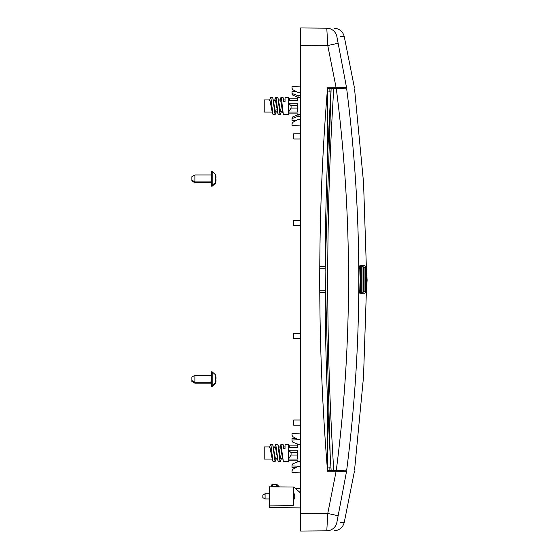 <?xml version="1.0" encoding="UTF-8"?>
<svg xmlns="http://www.w3.org/2000/svg" width="559" height="559" viewBox="0 0 559 559"><rect width="100%" height="100%" fill="white"/><g stroke="black" fill="none" stroke-linecap="round" stroke-linejoin="round"><path stroke-width="0.84" d="M300.658 138.981L293.72 138.981L293.72 133.776L300.658 133.776M300.658 225.717L293.72 225.717L293.72 220.519L300.658 220.519M300.658 338.481L293.72 338.481L293.72 333.283L300.658 333.283M300.658 425.224L293.72 425.224L293.72 420.019L300.658 420.019M325.128 292.455L319.79 292.497L319.769 290.764L325.121 290.715M327.392 91.935L329.097 91.949L329.097 88.734L327.546 88.734L327.546 87.805A2357.443 2357.352 90 0 0 327.546 471.195L346.552 471.363C357.012 471.454 357.012 471.454 346.552 471.363L336.818 522.693C346.678 522.595 346.678 522.595 336.818 522.693A10.411 10.376 89.5 0 1 326.784 530.819C336.602 530.736 336.602 530.736 326.784 530.819L300.658 531.05L300.658 513.7L300.658 530.358L300.658 513.7L327.77 513.462L336.12 471.272M325.121 268.285L319.769 268.236A2357.401 2357.31 90 0 0 319.741 279.5A2357.401 2357.31 90 0 0 319.769 290.764M336.12 87.728L327.77 45.538L300.658 45.3L300.658 27.95L326.784 28.181A10.411 10.376 90.5 0 1 336.818 36.307C346.678 36.405 346.678 36.405 336.818 36.307L346.552 87.637C357.012 87.546 357.012 87.546 346.552 87.637L327.546 87.805L327.546 157.778L327.546 148.519L327.937 148.519L327.546 157.764M329.551 443.622L327.546 401.236L327.546 471.195A2357.394 2357.303 90 0 1 319.776 292.343A2357.394 2357.303 90 0 0 327.546 471.195M329.097 91.949L330.914 91.962L328.21 142.37L327.546 142.37L327.546 137.241M327.546 123.364L327.546 117.551M327.546 91.026L327.546 91.935M327.546 452.986L327.546 464.522M300.658 472.949L291.987 472.32L291.987 470.762L292.902 469.232L298.038 466.492L300.658 466.472M298.038 466.492L299.365 466.486M300.658 433.015L291.987 433.644L291.987 435.202L292.902 436.733L298.038 439.472L299.365 439.486M291.987 472.32L291.987 470.762M300.658 444.223L298.038 444.188L292.902 442.225L291.987 441.135L291.987 438.584L295.949 438.361M300.658 439.64L291.987 440.031M300.658 86.051L291.987 86.68L291.987 88.238L292.902 89.768L298.038 92.508L300.658 92.528L298.038 92.508M291.987 86.68L291.987 88.238M300.658 125.985L291.987 125.356L291.987 123.798L292.902 122.267L298.038 119.528L299.365 119.514M300.658 114.777L298.038 114.812L292.902 116.775L292.902 118.235L298.038 116.328L298.038 114.812M292.902 118.235L291.987 119.312L291.987 117.865L292.902 116.775M300.658 116.328L298.038 116.328M295.949 120.639L291.987 120.416L291.987 119.312M295.949 467.603L291.987 467.38L291.987 464.829L292.902 463.746L298.038 461.776L300.658 461.741M300.658 466.325L291.987 465.933M300.658 95.708L298.038 95.701L292.902 93.8L292.902 95.254L298.038 97.224L298.038 95.701M295.949 91.397L291.987 91.62L291.987 92.724L292.902 93.8M300.658 97.259L298.038 97.224M292.902 95.254L291.987 94.171L291.987 92.724M341.423 87.679L338.803 87.7M300.658 45.3L300.658 513.7M326.784 28.181C336.602 28.264 336.602 28.264 326.784 28.181L327.77 45.538L337.818 43.322M354.399 471.433L344.211 522.616L340.599 522.658M340.599 36.342L344.211 36.384L354.399 87.567M326.784 530.819L327.77 513.462L337.818 515.678M327.546 87.805A2357.394 2357.303 90 0 0 319.776 266.657L325.128 266.545M319.769 268.236L319.776 266.657M298.038 439.472L300.658 439.493M291.987 433.644L291.987 435.202M291.987 125.356L291.987 123.798M300.658 34.931L300.658 34.022M300.658 524.978L300.658 524.069M327.546 127.047L327.546 131.826M327.895 127.131L327.546 127.131M327.895 130.834L327.546 130.834M327.895 131.826L327.546 132.581M327.895 132.581L327.546 132.735M327.895 132.735L327.546 133.636M327.895 132.071L327.546 132.071M327.895 131.91L327.546 131.91M328.07 145.445L327.546 145.445M281.366 458.464L280.297 461.657L279.842 460.392L277.977 444.796L279.227 449.778M276.16 458.464L275.091 461.657L273.134 461.643M280.297 461.657L278.389 461.657L277.935 460.392M288.786 460.84L288.311 461.657L283.595 461.657L283.301 461.161L280.939 444.321M273.386 446.914L275.091 446.914L275.503 447.654L278.096 461.161L275.734 444.321M272.03 111.206L271.667 109.354M277.236 111.206L276.859 109.264M273.183 461.657L272.03 458.17L269.885 446.914L264.225 446.914L264.225 459.058L272.289 459.058M282.519 458.443L280.709 447.654L280.297 446.914L278.592 446.914M278.759 447.5L280.541 458.17L280.995 459.058L282.693 459.058M275.091 461.657L272.778 444.796L275.335 458.17L275.79 459.058L277.488 459.058M288.311 461.657L288.311 444.307L285.041 444.307L285.041 448.472L283.748 448.472L283.182 444.796L284.196 448.472M272.107 458.443L272.89 461.161L270.996 445.369L270.584 444.307L269.501 447.521M283.182 444.796L282.896 444.307L280.988 444.307L279.912 447.521M277.977 444.796L277.697 444.307L275.79 444.307L274.707 447.521M297.619 460.84L297.619 461.308L297.619 460.84L288.514 460.84L288.514 459.037L291.071 455.068L291.071 452.643L288.514 450.226L288.514 447.263L297.619 447.263L297.619 444.657L300.658 444.657M288.514 450.226L297.619 450.226L297.619 459.037L288.514 459.037M297.619 445.125L288.786 445.125M291.071 455.068L297.619 455.068M297.619 452.643L291.071 452.643M272.778 444.796L272.492 444.307L270.584 444.307M276.16 111.5L275.091 114.693L273.183 114.693L272.03 111.206L269.885 99.942L264.225 99.942L264.225 112.086L272.289 112.086M288.786 113.875L288.311 114.693L283.595 114.693L282.442 111.206L280.709 100.69L280.297 99.942L278.592 99.942M281.366 111.5L280.297 114.693L279.842 113.428L277.977 97.825L280.541 111.206L280.995 112.086L282.693 112.086M280.297 114.693L278.389 114.693L278.096 114.19L275.503 100.69L275.091 99.942L273.386 99.942M275.091 114.693L272.778 97.825L275.335 111.206L275.79 112.086L277.488 112.086M288.311 114.693L288.311 97.343L285.041 97.343L285.041 101.507L283.748 101.507L283.182 97.825L284.196 101.507M272.107 111.479L272.89 114.19L270.996 98.405L270.584 97.343L269.501 100.557M282.519 111.479L283.301 114.19L281.408 98.405L280.988 97.343L279.912 100.557M277.313 111.479L278.096 114.19L276.202 98.405L275.79 97.343L274.707 100.557M283.182 97.825L282.896 97.343L280.988 97.343M277.977 97.825L277.697 97.343L275.79 97.343M297.619 113.875L297.619 114.343L297.619 113.875L288.514 113.875L288.514 112.073L291.071 108.104L291.071 105.679L288.514 103.261L288.514 100.299L297.619 100.299L297.619 97.692L300.658 97.692M288.514 103.261L297.619 103.261L297.619 112.073L288.514 112.073M297.619 98.16L288.786 98.16M291.071 108.104L297.619 108.104M297.619 105.679L291.071 105.679M272.778 97.825L272.492 97.343L270.584 97.343M212.182 386.66L212.182 371.854L211.316 371.854L211.316 386.66L212.182 386.66L215.348 383.837M211.316 382.615L210.967 382.265L210.967 383.188L194.888 383.188L194.888 375.327L191.884 377.059L191.884 380.532L194.888 382.265L210.967 382.265L211.316 374.977M194.888 383.188L191.884 381.455L191.884 380.532M215.348 379.875L215.292 374.698L215.641 375.606A10.984 10.607 -90 0 1 216.026 377.535L215.292 377.73L215.292 379.861M215.292 383.816L215.641 379.952L216.026 380.057A10.984 10.607 -90 0 1 215.641 381.986L215.292 382.894M215.641 378.562L216.026 378.457A10.984 10.607 -90 0 0 215.893 377.57M215.641 382.908A10.984 10.607 -90 0 0 216.026 380.979L215.893 380.945M212.182 186.182L212.182 171.494L211.316 171.494L211.316 186.182L212.182 186.182L215.348 183.359M211.316 182.248L210.967 181.899L210.967 182.716L194.888 182.716L194.888 174.96L191.884 176.693L191.884 180.166L194.888 181.899L210.967 181.899L211.316 174.618M194.888 182.716L191.884 180.976L191.884 180.166M215.348 179.509L215.292 174.331L215.641 175.24A10.984 10.607 -90 0 1 216.026 177.168L215.292 177.364L215.292 179.495M215.292 183.345L215.641 179.593L216.026 179.691A10.984 10.607 -90 0 1 215.641 181.619L215.292 182.534M215.641 178.083L216.026 177.979A10.984 10.607 -90 0 0 215.914 177.196M215.641 182.437A10.984 10.607 -90 0 0 216.026 180.508L215.914 180.473M293.72 487.022L293.72 505.685L269.431 505.895L269.431 486.812L293.95 487.029L300.658 493.122M269.431 505.895L269.431 507.628L300.658 507.9M300.658 488.755L295.858 488.755M277.334 484.856L279.374 486.896L277.278 484.8L279.374 486.896L277.278 484.8L277.683 485.212L276.768 486.064L272.729 486.064L272.757 484.422L271.15 486.155L271.737 484.849M272.729 486.155L271.15 486.155L271.136 486.826M299.289 491.878L300.658 491.878M272.729 486.064L273.344 486.847M272.883 484.415L276.356 484.415L276.768 486.064L277.585 486.882M272.45 486.078L271.15 486.12M276.425 484.422L276.356 484.415A1.3 1.3 0 0 1 277.278 484.8L277.222 484.751M278.731 486.26L278.04 486.889M300.246 488.405L296.522 488.755M296.522 488.405L295.11 488.405M299.708 488.405L299.708 488.755M265.092 498.956L265.092 493.751L262.835 495.05L262.835 497.657L265.092 498.956L269.431 498.956M294.411 497.51L294.81 497.559L293.775 499.397L294.81 496.434L293.775 494.715L293.775 493.562L294.81 495.141L293.72 492.828M294.411 495.19L294.768 496.273M294.81 497.559L293.72 499.879M294.223 495.218L294.81 495.141M343.869 88.783L338.67 88.734L343.869 88.783L343.869 88.043L333.464 88.084L333.464 88.692M341.269 88.043L341.269 87.679M341.269 470.957L341.269 471.321M333.464 470.308L333.464 470.916L343.869 470.957L343.869 470.217L338.67 470.266L343.869 470.217M360.269 265.623L359.87 265.623L359.144 269.683L358.85 279.507L359.144 289.317L359.87 293.377L360.269 293.377L360.269 265.623L361.135 266.489M336.301 88.713L346.685 88.804C357.18 88.895 357.18 88.895 346.685 88.804C362.861 215.914 362.861 343.044 346.685 470.196C357.18 470.105 357.18 470.105 346.685 470.196L336.301 470.287C352.61 343.079 352.61 215.886 336.301 88.713L333.751 88.692C325.715 215.9 325.715 343.1 333.751 470.308L336.301 470.287M329.097 88.734L331.117 88.734M327.392 467.065L330.914 467.038M327.546 470.266L331.117 470.266M333.751 470.308L331.124 470.329C323.088 343.135 323.088 215.921 331.124 88.671L333.751 88.692M333.744 470.266L333.541 467.017M333.541 91.983L333.744 88.734M330.914 91.962L330.558 97.811M330.187 454.97L325.107 271.821L331.124 88.671M366.997 280.136L367.004 278.871L366.935 280.136M366.285 281.457L366.285 276.377L365.991 281.457M366.292 280.513L366.299 277.327L366.292 280.513M366.508 280.422L366.459 276.467L366.508 280.422M366.858 280.408L366.879 276.377L366.879 280.422M366.802 280.513L366.837 279.304L366.802 280.513M365.949 281.373L365.97 280.339M366.592 276.467L366.592 283.182L366.655 276.467M367.088 280.241L367.095 279.5L366.935 280.241M363.734 291.344L364.95 291.644A0.517 0.517 0 0 0 365.467 291.12L365.467 267.88A0.517 0.517 0 0 0 364.95 267.356L363.734 267.656L363.727 291.546L365.677 291.798L366.383 283.266L365.845 290.987L364.964 293.056L361.135 293.377L361.135 265.623L363.951 265.623A1.733 1.733 90 0 1 365.677 267.202L363.874 267.202L363.734 267.656M365.467 273.561L365.467 267.88M365.67 282.323L365.642 283.266L366.334 283.266M365.586 276.377L366.725 276.377M365.991 282.162L366.418 282.162M365.991 282.323L366.369 282.323M365.991 281.624L366.431 281.624M366.641 283.008L366.997 281.596L366.963 282.98M365.467 282.616L365.991 282.616L366.068 276.467M367.109 281.051L367.116 280.087L367.109 281.051M367.095 279.5L367.095 278.969L367.081 279.5M367.046 281.554L367.06 280.283L367.046 281.554M367.025 277.62L367.032 278.913L366.97 277.606M363.951 265.623L364.964 265.944L365.67 266.992L366.404 276.377L365.677 267.202M365.467 276.467L365.991 276.384L365.467 276.467M363.874 291.798L362.001 293.084L362.001 265.916L363.874 267.202M365.991 282.533L365.467 282.533M363.727 267.454L362.001 265.916M363.727 291.546L362.001 293.084M327.895 128.584L327.546 128.584M277.278 484.8A1.3 1.3 0 0 0 276.356 484.415L276.852 484.513M329.097 467.051L329.097 470.266M364.95 291.644L364.95 267.356M363.951 293.377A1.733 1.733 -90 0 0 365.677 291.798M344.211 522.616C342.737 527.661 339.383 530.372 334.142 530.757M344.211 36.384C342.737 31.339 339.383 28.628 334.142 28.243M285.041 446.914L283.79 446.914M300.658 461.308L297.619 461.308M290.023 447.263L288.311 444.307M277.313 458.443L278.096 461.161M285.041 99.942L283.79 99.942M300.658 114.343L297.619 114.343M290.023 100.299L288.311 97.343M210.967 383.188L211.316 383.537M210.967 182.716L211.316 183.059M215.348 382.915L212.182 385.738L211.316 385.738M215.348 374.677L212.182 371.854M210.967 375.327L194.888 375.327M215.348 182.548L212.182 185.371L211.316 185.371M215.348 174.317L212.182 171.494M210.967 174.96L194.888 174.96M269.431 493.751L265.092 493.751M354.553 470.126L363.525 376.759L366.662 283.008M366.669 276.377L363.539 182.437L354.553 88.874M360.269 293.377L361.135 292.511"/></g></svg>
